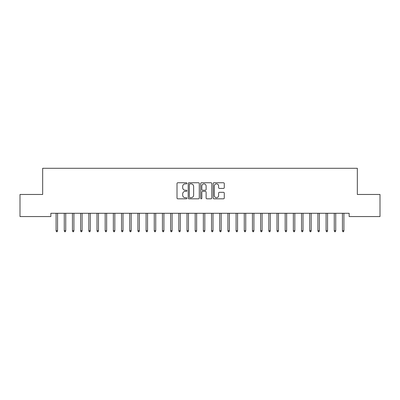 <?xml version="1.0" encoding="UTF-8"?>
<svg xmlns="http://www.w3.org/2000/svg" width="400" height="400" viewBox="0 0 400 400"><rect width="100%" height="100%" fill="white"/><g stroke="black" fill="none" stroke-linecap="round" stroke-linejoin="round"><path stroke-width="0.6" d="M186.91 183.32A0.56 0.56 0 0 0 186.345 182.755L177.815 182.755A0.805 0.805 0 0 0 177.01 183.56L177.01 198.015A0.805 0.805 0 0 0 177.815 198.82L186.345 198.82A0.56 0.56 0 0 0 186.91 198.255A0.56 0.56 0 0 0 186.345 197.695L185.245 197.695A2.57 2.57 0 0 1 182.675 195.125L182.675 193.92A2.57 2.57 0 0 1 185.245 191.35L186.345 191.35A0.56 0.56 0 0 0 186.91 190.785A0.56 0.56 0 0 0 186.345 190.225L185.245 190.225A2.57 2.57 0 0 1 182.675 187.655L182.675 186.45A2.57 2.57 0 0 1 185.245 183.88L186.345 183.88A0.56 0.56 0 0 0 186.91 183.32M223.47 188.42A0.805 0.805 0 0 0 224.275 187.615L224.275 183.56A0.805 0.805 0 0 0 223.47 182.755L213.995 182.755A0.805 0.805 0 0 0 213.19 183.56L213.19 198.015A0.805 0.805 0 0 0 213.995 198.82L223.47 198.82A0.805 0.805 0 0 0 224.275 198.015L224.275 193.115A0.805 0.805 0 0 0 223.47 192.315L219.415 192.315A0.805 0.805 0 0 0 218.61 193.115L218.61 195.545A2.15 2.15 0 0 1 216.465 197.695A2.15 2.15 0 0 1 214.315 195.545L214.315 186.03A2.15 2.15 0 0 1 216.465 183.88A2.15 2.15 0 0 1 218.61 186.03L218.61 187.615A0.805 0.805 0 0 0 219.415 188.42L223.47 188.42M349.155 213.285L50.845 213.285L50.845 216.56L20 216.56L20 194.47L42.665 194.47L42.665 168.285L357.335 168.285L357.335 194.47L380 194.47L380 216.56L349.155 216.56L349.155 213.285M199.295 183.56A0.805 0.805 0 0 0 198.495 182.755L189.02 182.755A0.805 0.805 0 0 0 188.215 183.56L188.215 198.015A0.805 0.805 0 0 0 189.02 198.82L198.495 198.82A0.805 0.805 0 0 0 199.295 198.015L199.295 183.56M201.505 182.755L210.98 182.755A0.805 0.805 0 0 1 211.785 183.56L211.785 198.015A0.805 0.805 0 0 1 210.98 198.82L206.925 198.82A0.805 0.805 0 0 1 206.125 198.015L206.125 192.155A0.805 0.805 0 0 0 205.32 191.35L202.63 191.35A0.805 0.805 0 0 0 201.825 192.155L201.825 198.255A0.56 0.56 0 0 1 201.265 198.82A0.56 0.56 0 0 1 200.705 198.255L200.705 183.56A0.805 0.805 0 0 1 201.505 182.755M189.9 183.88A0.56 0.56 0 0 0 189.34 184.445L189.34 197.13A0.56 0.56 0 0 0 189.9 197.695L191.065 197.695A2.57 2.57 0 0 0 193.635 195.125L193.635 186.45A2.57 2.57 0 0 0 191.065 183.88L189.9 183.88M206.125 186.07A2.15 2.15 0 0 0 203.975 183.92A2.15 2.15 0 0 0 201.825 186.07L201.825 189.42A0.805 0.805 0 0 0 202.63 190.225L205.32 190.225A0.805 0.805 0 0 0 206.125 189.42L206.125 186.07M56.08 230.65L56.41 231.715L57.225 231.715L57.555 230.65L56.08 230.65L56.08 213.285M57.555 230.65L57.555 213.285M64.265 230.65L64.59 231.715L65.41 231.715L65.735 230.65L64.265 230.65L64.265 213.285M65.735 230.65L65.735 213.285M72.445 230.65L72.775 231.715L73.59 231.715L73.92 230.65L72.445 230.65L72.445 213.285M73.92 230.65L73.92 213.285M80.625 230.65L80.955 231.715L81.775 231.715L82.1 230.65L80.625 230.65L80.625 213.285M82.1 230.65L82.1 213.285M88.81 230.65L89.135 231.715L89.955 231.715L90.28 230.65L88.81 230.65L88.81 213.285M90.28 230.65L90.28 213.285M96.99 230.65L97.32 231.715L98.135 231.715L98.465 230.65L96.99 230.65L96.99 213.285M98.465 230.65L98.465 213.285M105.175 230.65L105.5 231.715L106.32 231.715L106.645 230.65L105.175 230.65L105.175 213.285M106.645 230.65L106.645 213.285M113.355 230.65L113.68 231.715L114.5 231.715L114.825 230.65L113.355 230.65L113.355 213.285M114.825 230.65L114.825 213.285M121.535 230.65L121.865 231.715L122.68 231.715L123.01 230.65L121.535 230.65L121.535 213.285M123.01 230.65L123.01 213.285M129.72 230.65L130.045 231.715L130.865 231.715L131.19 230.65L129.72 230.65L129.72 213.285M131.19 230.65L131.19 213.285M137.9 230.65L138.225 231.715L139.045 231.715L139.375 230.65L137.9 230.65L137.9 213.285M139.375 230.65L139.375 213.285M146.08 230.65L146.41 231.715L147.225 231.715L147.555 230.65L146.08 230.65L146.08 213.285M147.555 230.65L147.555 213.285M154.265 230.65L154.59 231.715L155.41 231.715L155.735 230.65L154.265 230.65L154.265 213.285M155.735 230.65L155.735 213.285M162.445 230.65L162.775 231.715L163.59 231.715L163.92 230.65L162.445 230.65L162.445 213.285M163.92 230.65L163.92 213.285M170.625 230.65L170.955 231.715L171.775 231.715L172.1 230.65L170.625 230.65L170.625 213.285M172.1 230.65L172.1 213.285M178.81 230.65L179.135 231.715L179.955 231.715L180.28 230.65L178.81 230.65L178.81 213.285M180.28 230.65L180.28 213.285M186.99 230.65L187.32 231.715L188.135 231.715L188.465 230.65L186.99 230.65L186.99 213.285M188.465 230.65L188.465 213.285M195.175 230.65L195.5 231.715L196.32 231.715L196.645 230.65L195.175 230.65L195.175 213.285M196.645 230.65L196.645 213.285M203.355 230.65L203.68 231.715L204.5 231.715L204.825 230.65L203.355 230.65L203.355 213.285M204.825 230.65L204.825 213.285M211.535 230.65L211.865 231.715L212.68 231.715L213.01 230.65L211.535 230.65L211.535 213.285M213.01 230.65L213.01 213.285M219.72 230.65L220.045 231.715L220.865 231.715L221.19 230.65L219.72 230.65L219.72 213.285M221.19 230.65L221.19 213.285M227.9 230.65L228.225 231.715L229.045 231.715L229.375 230.65L227.9 230.65L227.9 213.285M229.375 230.65L229.375 213.285M236.08 230.65L236.41 231.715L237.225 231.715L237.555 230.65L236.08 230.65L236.08 213.285M237.555 230.65L237.555 213.285M244.265 230.65L244.59 231.715L245.41 231.715L245.735 230.65L244.265 230.65L244.265 213.285M245.735 230.65L245.735 213.285M252.445 230.65L252.775 231.715L253.59 231.715L253.92 230.65L252.445 230.65L252.445 213.285M253.92 230.65L253.92 213.285M260.625 230.65L260.955 231.715L261.775 231.715L262.1 230.65L260.625 230.65L260.625 213.285M262.1 230.65L262.1 213.285M268.81 230.65L269.135 231.715L269.955 231.715L270.28 230.65L268.81 230.65L268.81 213.285M270.28 230.65L270.28 213.285M276.99 230.65L277.32 231.715L278.135 231.715L278.465 230.65L276.99 230.65L276.99 213.285M278.465 230.65L278.465 213.285M285.175 230.65L285.5 231.715L286.32 231.715L286.645 230.65L285.175 230.65L285.175 213.285M286.645 230.65L286.645 213.285M293.355 230.65L293.68 231.715L294.5 231.715L294.825 230.65L293.355 230.65L293.355 213.285M294.825 230.65L294.825 213.285M301.535 230.65L301.865 231.715L302.68 231.715L303.01 230.65L301.535 230.65L301.535 213.285M303.01 230.65L303.01 213.285M309.72 230.65L310.045 231.715L310.865 231.715L311.19 230.65L309.72 230.65L309.72 213.285M311.19 230.65L311.19 213.285M317.9 230.65L318.225 231.715L319.045 231.715L319.375 230.65L317.9 230.65L317.9 213.285M319.375 230.65L319.375 213.285M326.08 230.65L326.41 231.715L327.225 231.715L327.555 230.65L326.08 230.65L326.08 213.285M327.555 230.65L327.555 213.285M334.265 230.65L334.59 231.715L335.41 231.715L335.735 230.65L334.265 230.65L334.265 213.285M335.735 230.65L335.735 213.285M342.445 230.65L342.775 231.715L343.59 231.715L343.92 230.65L342.445 230.65L342.445 213.285M343.92 230.65L343.92 213.285"/></g></svg>
